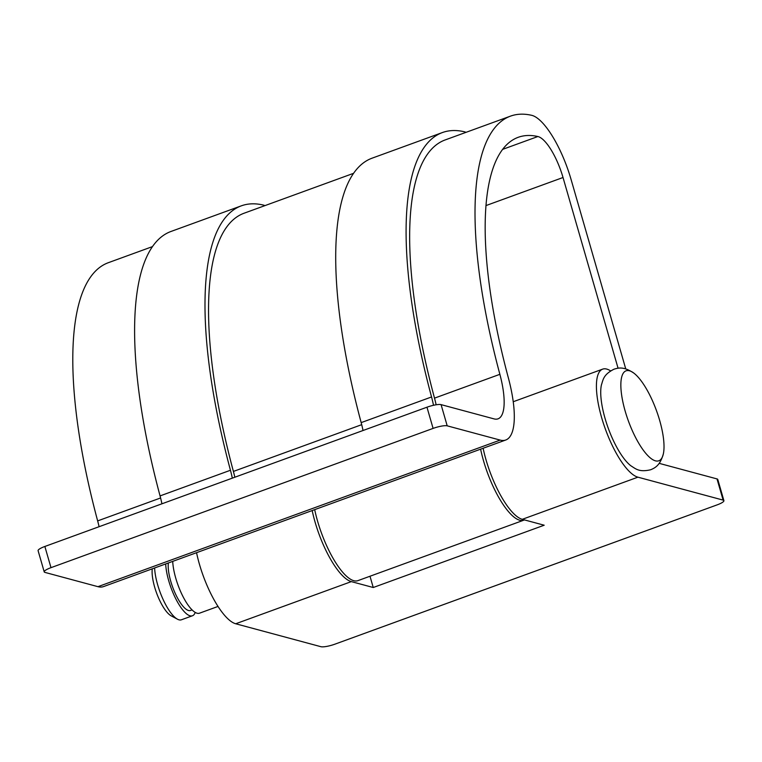 <?xml version="1.0" encoding="UTF-8"?>
<svg xmlns="http://www.w3.org/2000/svg" width="762" height="762" viewBox="0 0 762 762"><rect width="100%" height="100%" fill="white"/><g stroke="black" fill="none" stroke-linecap="round" stroke-linejoin="round"><path stroke-width="1.14" d="M659.197 463.353L717.013 478.917A11.268 2.296 -16.1 0 1 717.785 479.46L723.9 500.653A11.268 2.296 163.9 0 1 717.137 504.873L335.032 644.128A11.268 2.296 163.9 0 1 320.916 646.7L235.706 623.764A57.455 17.955 -110 0 1 199.406 564.137A57.455 17.955 -110 0 1 196.548 552.698M235.706 623.764L351.339 581.616A57.455 17.955 -110 0 1 315.049 521.999A57.455 17.955 -110 0 1 312.182 510.55M483.127 448.256A57.455 17.955 70 0 0 485.985 459.696A57.455 17.955 70 0 0 522.284 519.322L637.918 477.174A57.455 17.955 -110 0 1 601.618 417.557A57.455 17.955 -110 0 1 602.647 369.141A57.455 17.955 -110 0 1 610.581 370.884M723.9 500.653A11.268 2.296 163.9 0 0 723.128 500.11L637.918 477.174M351.339 581.616L373.247 587.512L544.192 525.218L522.284 519.322M369.999 576.243L373.247 587.512M168.345 562.975A28.165 8.801 70 0 0 170.745 581.273A28.165 8.801 70 0 0 190.529 610.467L192.081 609.905M154.619 567.976A33.795 10.563 70 0 0 157.648 584.759A33.795 10.563 70 0 0 177.489 619.211A33.795 10.563 70 0 0 181.394 619.792L192.462 615.763A33.795 10.563 70 0 0 195.224 612.41M165.678 563.947A33.795 10.563 70 0 0 168.716 580.73A33.795 10.563 70 0 0 192.462 615.763M152.257 568.833A28.165 8.801 70 0 0 154.657 587.14A28.165 8.801 70 0 0 171.183 615.848L177.489 619.211M633.86 373.123C624.011 366.522 618.934 367.694 614.077 369.17C603.218 374.628 603.161 379.828 601.418 384.943A47.882 14.964 70 0 0 605.076 418.481A47.882 14.964 70 0 0 630.888 465.801C635.518 468.601 638.899 472.545 650.719 469.735C655.396 467.744 660.035 465.363 663.331 453.981A47.882 14.964 70 0 0 659.673 420.443A47.882 14.964 70 0 0 633.86 373.123A47.882 14.964 70 0 0 625.183 411.156A47.882 14.964 70 0 0 646.624 454.323A47.882 14.964 70 0 0 663.331 453.981M172.717 561.384A33.795 10.563 70 0 0 175.755 578.158A33.795 10.563 70 0 0 199.501 613.191L218.037 606.438M436.14 404.784A56.331 17.602 70 0 0 434.511 398.145A326.727 102.089 -110 0 1 445.084 139.97L510.445 116.148A326.727 102.089 -110 0 1 531.619 115.3A61.97 19.364 -110 0 1 571.138 179.689L625.745 368.894M44.863 546.468L50.987 567.661A11.268 2.296 163.9 0 0 44.215 571.871L38.1 550.678A11.268 2.296 -16.1 0 1 44.863 546.468L426.968 407.203A11.268 2.296 -16.1 0 1 441.084 404.632L494.052 418.89A56.331 17.602 70 0 0 498.043 418.833A56.331 17.602 70 0 0 499.872 374.323A326.727 102.089 -110 0 1 510.445 116.148M234.839 477.231A56.331 17.602 70 0 0 233.401 471.43A326.727 102.089 -110 0 1 243.973 213.265L353.492 173.345M99.098 526.704A56.331 17.602 70 0 0 97.65 520.903A326.727 102.089 -110 0 1 108.223 262.738L152.381 246.64M618.068 368.217L563.023 177.508A39.434 12.325 70 0 0 537.877 136.531A304.19 95.05 70 0 0 518.16 137.322A304.19 95.05 70 0 0 508.311 377.685A78.867 24.641 -110 0 1 505.758 440.007L103.546 586.588A78.867 24.641 -110 0 1 97.955 586.673L44.987 572.414A11.268 2.296 163.9 0 1 44.215 571.871M505.758 440.007A78.867 24.641 -110 0 1 500.167 440.093L447.199 425.834A11.268 2.296 163.9 0 0 433.092 428.406L426.968 407.203M524.456 519.903A57.455 17.955 -110 0 1 523.837 520.17A57.455 17.955 -110 0 1 480.612 449.17M314.696 509.635A57.455 17.955 70 0 0 357.93 580.634L523.837 520.17M50.987 567.661L433.092 428.406M232.315 478.155A48.444 15.135 70 0 0 230.448 470.259A334.613 104.556 -110 0 1 241.278 205.854A334.613 104.556 -110 0 1 262.966 204.978A69.856 21.822 -110 0 1 264.947 205.616M161.925 503.806A48.444 15.135 70 0 0 160.058 495.91A334.613 104.556 -110 0 1 170.888 231.505L241.278 205.854M433.502 405.298A48.444 15.135 70 0 0 431.549 396.964A334.613 104.556 -110 0 1 442.379 132.559A334.613 104.556 -110 0 1 464.068 131.693A69.856 21.822 -110 0 1 466.058 132.331M363.026 430.511A48.444 15.135 70 0 0 361.169 422.615A334.613 104.556 -110 0 1 371.989 158.21L442.379 132.559M723.128 500.11L717.013 478.917M434.511 398.145L499.872 374.323M233.401 471.43L361.702 424.672M97.65 520.903L160.591 497.967M441.084 404.632L447.199 425.834M485.927 205.597L563.023 177.508M502.549 149.4L537.877 136.531M97.955 586.673L500.167 440.093M230.448 470.259L160.058 495.91M361.169 422.615L431.549 396.964M513.245 401.726L602.647 369.141"/></g></svg>
